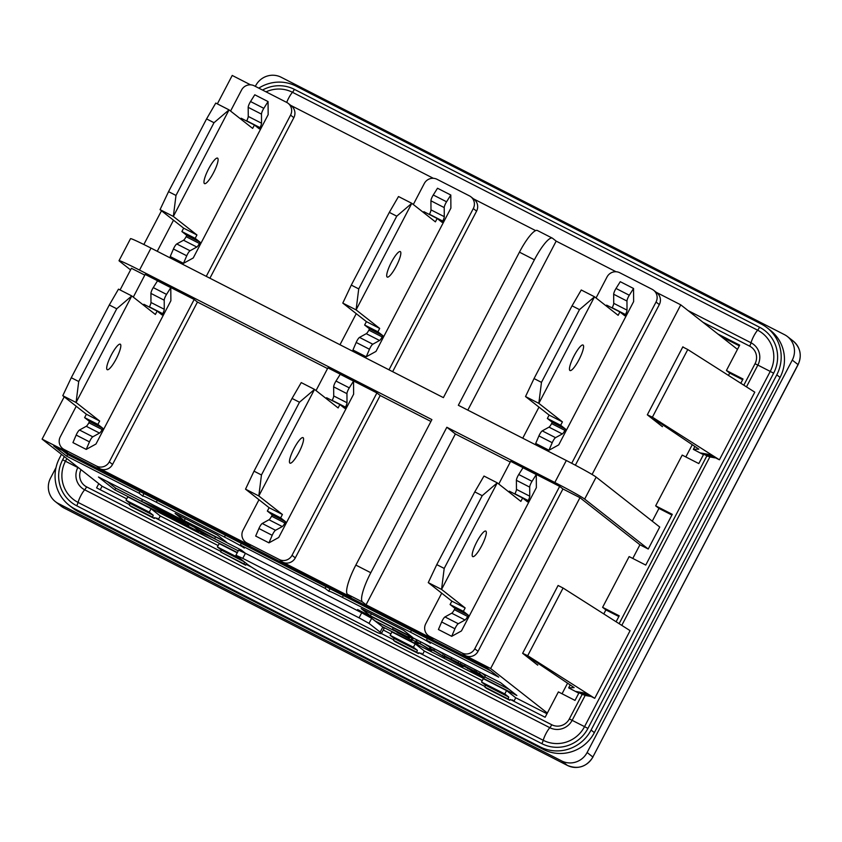 <?xml version="1.0" encoding="UTF-8"?>
<svg xmlns="http://www.w3.org/2000/svg" width="842" height="842" viewBox="0 0 842 842"><rect width="100%" height="100%" fill="white"/><g stroke="black" fill="none" stroke-linecap="round" stroke-linejoin="round"><path stroke-width="1.26" d="M99.535 433.093A4.778 1.021 117.1 0 0 102.156 429.546L102.819 428.273L97.904 424.41L99.672 421.032L76.075 402.497L131.784 295.931L155.381 314.466L157.149 311.087L162.064 314.95L162.727 313.677A4.778 1.021 117.1 0 0 164.264 309.277L164.211 300.205A4.778 1.021 -62.9 0 1 166.548 294.395L170.789 287.638L170.884 300.731L95.967 444.029L86.221 449.407L89.463 441.861A4.778 1.021 -62.9 0 1 92.788 436.819L99.535 433.093L86.252 426.294L79.495 430.02A4.778 1.021 117.1 0 0 76.169 435.061L72.938 442.608L86.221 449.407M109.302 304.983L116.733 308.782L131.784 295.931L118.49 289.143L109.302 304.983L71.275 377.711L62.782 395.698L86.379 414.232L84.61 417.621L89.526 421.484L88.863 422.747A4.778 1.021 -62.9 0 1 86.252 426.294M107.134 369.627A14.325 3.073 -62.9 0 1 111.165 355.271A14.325 3.073 -62.9 0 1 120.29 344.189A14.325 3.073 -62.9 0 1 116.491 358.334A14.325 3.073 -62.9 0 1 107.239 369.691A14.325 3.073 -62.9 0 1 107.134 369.627M170.789 287.638L157.507 280.839L153.255 287.596A4.778 1.021 117.1 0 0 150.918 293.405L150.981 302.488A4.778 1.021 -62.9 0 1 149.434 306.877L149.329 307.088M157.149 311.087L143.856 304.288L143.445 305.088M71.275 377.711L78.716 381.51L76.075 402.497L62.782 395.698M116.733 308.782L78.716 381.51M89.526 421.484L102.819 428.273M84.61 417.621L97.904 424.41M86.379 414.232L99.672 421.032M196.807 247.032A4.778 1.021 117.1 0 0 199.428 243.475L200.091 242.212L195.176 238.349L196.944 234.971L173.347 216.436L229.056 109.87L252.653 128.405L254.421 125.016L259.336 128.879L259.999 127.616A4.778 1.021 117.1 0 0 261.536 123.216L261.483 114.133A4.778 1.021 -62.9 0 1 263.82 108.334L268.061 101.577L268.156 114.67L193.239 257.968L183.493 263.335L186.735 255.789A4.778 1.021 -62.9 0 1 190.06 250.758L196.807 247.032L183.524 240.233L176.767 243.959A4.778 1.021 117.1 0 0 173.441 248.99L170.21 256.547L183.493 263.335M206.574 118.911L214.005 122.711L229.056 109.87L215.762 103.071L206.574 118.911L168.547 191.65L160.054 209.637L183.651 228.171L181.883 231.55L186.798 235.413L186.135 236.686A4.778 1.021 -62.9 0 1 183.524 240.233M204.406 183.556A14.325 3.073 -62.9 0 1 208.437 169.21A14.325 3.073 -62.9 0 1 217.562 158.117A14.325 3.073 -62.9 0 1 213.763 172.273A14.325 3.073 -62.9 0 1 204.511 183.63A14.325 3.073 -62.9 0 1 204.406 183.556M268.061 101.577L254.779 94.778L250.537 101.535A4.778 1.021 117.1 0 0 248.19 107.344L248.253 116.417A4.778 1.021 -62.9 0 1 246.706 120.816L246.601 121.016M254.421 125.016L241.128 118.227L240.717 119.027M168.547 191.65L175.989 195.449L173.347 216.436L160.054 209.637M214.005 122.711L175.989 195.449M186.798 235.413L200.091 242.212M181.883 231.55L195.176 238.349M183.651 228.171L196.944 234.971M616.112 621.764L619.228 615.818L602.609 607.324L629.142 556.583L645.751 565.077L672.284 514.336L655.665 505.832L682.199 455.09L698.807 463.584L703.67 454.28L707.627 455.932M509.799 700.281L508.168 698.986L508.715 697.039L504.79 693.955L506.558 690.566L483.297 678.673L481.529 682.062L485.466 685.146L484.908 687.093L486.55 688.377L509.799 700.281L510.241 699.428L545.132 717.268L558.393 691.903L575.012 700.397L578.991 692.787L582.948 694.439M220.772 551.394L154.728 517.62L154.286 518.462L131.026 506.568L129.394 505.284L129.952 503.327L126.016 500.243L127.784 496.864L151.044 508.757L160.222 515.957L218.12 545.574M251.59 567.15L246.106 564.34L245.664 565.192L220.762 552.005L221.32 550.058L217.383 546.974L219.152 543.585L237.212 552.815M129.405 504.663L96.588 487.876L98.798 483.655L102.071 486.223L100.23 489.749M393.551 639.752L381.415 633.542A76.411 3.126 27.6 0 1 377.479 632.605L263.357 574.244A76.411 3.126 27.6 0 1 247.243 564.161L235.949 555.236L242.77 558.372L359.06 617.839L369.007 623.375L380.152 632.132A76.411 3.126 27.6 0 1 381.415 633.542L384.068 628.469A76.411 3.126 27.6 0 0 382.805 627.058L380.152 632.132M484.918 686.472L418.874 652.697L418.432 653.55L416.79 652.266L417.348 650.308L413.422 647.224L415.19 643.835L424.357 651.045L482.266 680.662M415.19 643.835L391.93 631.942L390.162 635.331L394.088 638.415L393.54 640.362L395.172 641.657L418.432 653.55M717.9 334.011L739.676 345.146L726.414 370.512L743.023 379.016L740.802 383.268M258.778 88.136A38.206 37.29 128.1 0 1 296.089 86.126L761.252 324.023A38.206 37.29 128.1 0 1 767.157 327.801A38.206 37.29 128.1 0 1 776.787 374.837L591.084 730.056A38.206 37.29 128.1 0 1 540.175 746.896L75.012 509A38.206 37.29 128.1 0 1 69.107 505.221A38.206 37.29 128.1 0 1 59.477 458.185L61.477 454.343M618.849 616.533L605.893 609.903L602.609 607.324M671.916 515.041L658.949 508.41L655.665 505.832M742.655 379.721L729.688 373.09L726.414 370.512M767.157 327.801L770.441 330.38A38.206 37.29 128.1 0 1 780.06 377.416L594.357 732.624A38.206 37.29 128.1 0 1 543.448 749.464L78.295 511.578A38.206 37.29 128.1 0 1 72.38 507.8L69.107 505.221M739.308 345.852L721.184 336.579M578.959 692.829L576.265 691.45L578.886 692.977M703.649 454.333L700.944 452.954L703.575 454.48M156.538 518.535L156.812 518.062L158.454 519.346L156.623 518.409M562.046 693.766L567.571 683.188M603.788 613.923L605.893 609.903M632.784 558.446L639.931 544.774L579.959 497.675L562.93 488.96L478.035 651.35A9.557 9.325 128.1 0 1 465.31 655.56L490.644 668.516L579.959 497.675M527.702 655.697L594.736 698.323L630.1 630.658L563.077 588.032L527.702 655.697L522.629 653.308L537.712 665.148L528.618 657.781L533.607 660.328L574.139 687.609L568.666 687.861L578.78 693.177M490.644 668.516L547.342 713.048M685.841 456.953L692.261 444.692M728.467 375.416L729.688 373.09M592.084 474.478L680.768 304.846L737.466 349.367M652.392 417.19L719.415 459.816L754.79 392.162L687.767 349.535L652.392 417.19L647.319 414.811L662.391 426.652L653.308 419.274L658.286 421.821L698.828 449.112L693.355 449.365L703.47 454.669M652.276 521.177L658.949 508.41M719.415 459.816L708.775 454.375L714.837 457.901L707.364 454.08L713.553 457.68L706.08 453.849L712.269 457.448L704.796 453.627L710.985 457.227L703.512 453.396L709.701 456.995L702.228 453.175L707.48 456.227M662.486 426.484L661.612 426.041M594.736 698.323L584.085 692.882L590.147 696.397L582.675 692.577L588.874 696.176L581.39 692.356L587.59 695.955L580.106 692.124L586.306 695.724L578.822 691.903L585.022 695.503L577.538 691.671L582.79 694.724M537.796 664.98L536.922 664.538M787.47 336.558L793.206 341.063A19.103 18.64 128.1 0 1 798.016 364.586L592.863 757.011L587.127 752.506L792.28 360.081A19.103 18.64 128.1 0 0 784.512 334.674L281.144 77.243A19.103 18.64 128.1 0 0 255.694 85.663L255.326 86.368M56.004 467.615L50.531 478.088A19.103 18.64 128.1 0 0 55.351 501.611L61.087 506.116A19.103 18.64 128.1 0 0 64.034 508L58.298 503.495A19.103 18.64 128.1 0 1 55.351 501.611M58.298 503.495L561.667 760.926L567.403 765.431L64.034 508A4.778 1.021 -62.9 0 0 64.076 508.031A4.778 1.021 -62.9 0 1 64.076 508.031L567.445 765.452A4.778 1.021 -62.9 0 1 567.403 765.431A19.103 18.64 128.1 0 0 592.863 757.011L798.1 364.67L792.28 360.081M587.127 752.506A19.103 18.64 128.1 0 1 561.667 760.926M596.157 477.098A28.66 1.168 -152.4 0 0 566.319 460.5L554.825 482.487A28.66 1.168 27.6 0 1 584.664 499.085L596.157 477.098L659.739 527.039L648.235 549.026L639.931 544.774M506.558 690.566L515.736 697.776L546.974 713.753M515.736 697.776L513.967 701.154L512.136 700.218M424.357 651.045L422.589 654.434L420.758 653.497M383.257 630.027L390.888 633.931M249.853 566.013L247.99 565.14M160.222 515.957L158.454 519.346M102.071 486.223L126.742 498.843M371.659 618.302L361.713 612.766L357.618 609.555L500.485 682.62L516.872 695.481L382.31 626.669L371.659 618.302L369.007 623.375M237.36 552.541L114.849 489.886L98.461 477.014L241.328 550.079L245.422 553.299L238.602 550.163L235.949 555.236M242.77 558.372L245.422 553.299L361.713 612.766L359.06 617.839M411.464 630.363L410.507 632.195A19.103 0.779 27.6 0 1 430.388 643.267L426.462 640.183L427.347 638.489L241.286 543.332L240.402 545.027L244.327 548.11A19.103 0.779 27.6 0 0 224.435 537.038L156.328 502.211L157.286 500.38M410.507 632.195L342.389 597.367L343.347 595.526M240.402 545.027L325.117 588.347L329.054 591.442A19.103 0.779 27.6 0 1 328.738 591.084A19.103 0.779 27.6 0 1 342.389 597.367M426.462 640.183L498.727 677.136L485.613 666.843L53.688 445.944L66.792 456.238L139.056 493.202L142.993 496.285A19.103 0.779 27.6 0 1 142.677 495.927A19.103 0.779 27.6 0 1 156.328 502.211M64.213 396.824L42.1 439.124L98.798 483.655M184.272 520.63L175.104 513.431L217.468 535.091L226.635 542.301L184.272 520.63L185.314 518.651M370.343 615.786L361.165 608.577L403.528 630.248L412.706 637.457L370.343 615.786L371.375 613.807M647.403 414.643L682.862 346.809L683.651 347.43M522.724 653.139L558.088 585.485L558.962 585.927M430.925 421.453L380.195 395.508L295.3 557.888A9.557 9.325 128.1 0 1 282.575 562.098L351.103 597.146L347.493 594.315L362.449 601.967A28.66 6.136 -62.9 0 1 370.796 572.728L355.84 565.087L431.893 419.611L139.509 270.082L151.002 248.095A28.66 1.168 -152.4 0 0 130.521 238.675L119.027 260.673A28.66 1.168 27.6 0 1 139.509 270.082M616.06 271.755L556.173 241.117L467.826 410.117M250.579 84.842L232.224 75.454L217.352 103.882M161.485 210.763L143.845 244.496M151.002 248.095L443.387 397.624L519.44 252.158L534.386 259.799A28.66 6.136 -62.9 0 1 552.352 238.149A28.66 6.136 -62.9 0 1 552.573 238.286L556.173 241.117M510.273 462.037L455.364 433.956L366.049 604.798L362.449 601.967M455.364 433.956L446.839 427.262L370.796 572.728M554.825 482.487L446.839 427.262M498.78 484.034L510.641 461.332L559.656 486.392L562.93 488.96M584.664 499.085L648.235 549.026M534.386 259.799L458.343 405.276L566.319 460.5M144.792 275.123L131.415 268.282L120.08 289.953M327.538 368.575L197.449 302.057L112.554 464.437A9.557 9.325 128.1 0 1 99.83 468.647L250.179 545.532A9.557 9.325 128.1 0 1 248.695 544.585L245.422 542.016A9.557 9.325 128.1 0 1 243.012 530.26L258.978 499.727M42.1 439.124L67.434 452.08A9.557 9.325 128.1 0 1 65.96 451.133L62.676 448.554A9.557 9.325 128.1 0 1 60.277 436.798L76.233 406.265M596.052 297.973L607.029 276.955A9.557 9.325 128.1 0 1 619.765 272.745L652.161 289.311A9.557 9.325 128.1 0 1 653.634 290.258L656.918 292.827A9.557 9.325 128.1 0 1 659.318 304.593L575.36 465.205M680.768 304.846L656.223 292.29M230.571 111.06L241.549 90.041A9.557 9.325 128.1 0 1 254.284 85.831L286.68 102.398A9.557 9.325 128.1 0 1 288.153 103.345L291.427 105.924A9.557 9.325 128.1 0 1 293.837 117.68L209.911 278.218M433.325 178.293L290.743 105.376M413.306 204.511L424.294 183.503A9.557 9.325 128.1 0 1 437.019 179.293L469.415 195.86A9.557 9.325 128.1 0 1 470.899 196.807L474.172 199.375A9.557 9.325 128.1 0 1 476.583 211.131L392.646 371.68M535.628 230.613L473.478 198.828M366.049 604.798L432.914 638.994A9.557 9.325 128.1 0 1 431.441 638.047L428.157 635.468A9.557 9.325 128.1 0 1 425.757 623.712L441.713 593.178M133.299 297.121L145.161 274.418L194.176 299.478L197.449 302.057M653.634 290.258A9.557 9.325 128.1 0 1 656.044 302.015L571.729 463.289M470.899 196.807A9.557 9.325 128.1 0 1 473.299 208.563L389.004 369.806M157.254 251.295L173.505 220.204M288.153 103.345A9.557 9.325 128.1 0 1 290.564 115.101L206.258 276.355M316.034 390.572L327.906 367.87L376.911 392.93L292.016 555.32A9.557 9.325 128.1 0 1 279.291 559.53L246.895 542.964A9.557 9.325 128.1 0 1 245.422 542.016M353.619 394.193L278.713 537.491L268.966 542.858L272.198 535.312A4.778 1.021 -62.9 0 1 275.523 530.281L282.28 526.555A4.778 1.021 117.1 0 0 284.901 522.998L285.564 521.735L280.639 517.872L282.407 514.483L258.82 495.959L314.529 389.393L338.126 407.928L339.894 404.539L344.81 408.402L345.473 407.139A4.778 1.021 117.1 0 0 347.009 402.739L346.946 393.656A4.778 1.021 -62.9 0 1 349.293 387.857L353.535 381.1L353.619 394.193M119.027 260.673A28.66 1.168 27.6 0 0 119.501 261.199L130.573 269.893M376.911 392.93L380.195 395.508M552.352 238.149L537.396 230.508A28.66 6.136 117.1 0 0 519.44 252.158M355.84 565.087A28.66 6.136 117.1 0 0 347.493 594.315M559.656 486.392L474.762 648.772A9.557 9.325 128.1 0 1 462.037 652.982L429.641 636.415A9.557 9.325 128.1 0 1 428.157 635.468M194.176 299.478L109.281 461.858A9.557 9.325 128.1 0 1 96.556 466.068L64.16 449.502A9.557 9.325 128.1 0 1 62.676 448.554M339.989 344.746L356.25 313.656M522.735 438.208L538.985 407.118M536.365 487.644L461.448 630.942L451.712 636.32L454.943 628.764A4.778 1.021 -62.9 0 1 458.269 623.733L465.026 620.007A4.778 1.021 117.1 0 0 467.636 616.46L468.299 615.186L463.384 611.324L465.152 607.945L441.555 589.411L497.264 482.845L520.861 501.379L522.629 498.001L527.545 501.853L528.208 500.59A4.778 1.021 117.1 0 0 529.744 496.191L529.692 487.118A4.778 1.021 -62.9 0 1 532.028 481.308L536.28 474.551L536.365 487.644M450.891 208.132L375.985 351.419L366.238 356.798L369.47 349.251A4.778 1.021 -62.9 0 1 372.796 344.21L379.553 340.484A4.778 1.021 117.1 0 0 382.173 336.937L382.836 335.663L377.911 331.811L379.689 328.422L356.092 309.888L411.801 203.322L435.398 221.856L437.166 218.478L442.082 222.341L442.745 221.067A4.778 1.021 117.1 0 0 444.281 216.668L444.218 207.595A4.778 1.021 -62.9 0 1 446.565 201.785L450.807 195.028L450.891 208.132M633.637 301.583L558.72 444.881L548.984 450.249L552.215 442.703A4.778 1.021 -62.9 0 1 555.541 437.672L562.298 433.946A4.778 1.021 117.1 0 0 564.908 430.388L565.571 429.125L560.656 425.263L562.424 421.884L538.827 403.35L594.536 296.784L618.133 315.318L619.901 311.929L624.817 315.792L625.48 314.529A4.778 1.021 117.1 0 0 627.016 310.13L626.964 301.047A4.778 1.021 -62.9 0 1 629.3 295.247L633.552 288.49L633.637 301.583M241.286 543.332L67.676 454.543L62.392 450.396M427.347 638.489L490.897 670.99M325.117 588.347L326.001 586.663M66.792 456.238L67.676 454.543M139.056 493.202L139.94 491.507M563.077 588.032L558.088 585.485M687.767 349.535L682.778 346.978M513.967 701.154L512.325 699.87L512.052 700.355M481.529 682.062L504.79 693.955M485.466 685.146L508.715 697.039M422.589 654.434L420.958 653.139L420.684 653.624M390.162 635.331L413.422 647.224M394.088 638.415L417.348 650.308M151.044 508.757L149.276 512.136L126.016 500.243M149.276 512.136L153.202 515.23L129.952 503.327M153.202 515.23L152.655 517.177L154.286 518.462M240.244 558.656L217.383 546.974M244.169 561.751L221.32 550.058M244.538 562.035L244.022 563.898L245.664 565.192M249.085 565.498L249.821 566.077M570.192 684.956L568.666 687.861M694.882 446.449L693.355 449.365M107.166 481.466L115.733 488.192L143.772 502.537M213.131 538.006L238.244 550.847M141.54 501.285L154.875 507.21L184.261 522.556L157.328 509.147L188.524 525.903L161.432 512.357L141.54 501.285L142.424 499.601L143.919 500.264M213.279 535.733L215.52 536.986L214.636 538.669L201.301 532.754L194.744 527.597L214.636 538.669M189.208 524.598L194.818 527.471M114.849 489.886L115.733 488.192M374.848 620.807L397.087 632.079M412.338 639.888L415.338 641.415M418.863 643.214L422.063 644.856M432.262 650.066L435.367 651.655M463.468 666.033L467.426 668.053M484.729 676.905L509.052 689.345M366.323 614.007L374.89 620.733M472.299 668.201L476.846 670.685M481.75 673.032L485.297 675.821L484.413 677.505L471.394 670.779L467.51 667.906M424.052 643.53L430.115 647.372L430.683 646.919M437.787 650.55L443.26 654.002M415.022 642.025L416.369 641.362L429.231 649.056L430.083 648.382L433.756 650.256L445.029 657.37L432.535 649.866L431.641 650.519L428.273 648.803L419.137 643.004L418.274 643.688L415.022 642.025L416.874 639.857M409.012 636.657L412.927 638.762L412.043 640.446L397.182 632.553L405.286 635.857L392.477 629.142L407.844 637.005L400.539 634.258L412.043 640.446M467.489 668.485L471.215 670L460.206 663.78L479.498 673.653L484.413 677.505M470.952 670.085L480.529 675.368L471.531 670.327M465.237 664.591L464.51 665.98M460.942 662.391L460.206 663.78M480.224 672.253L479.498 673.653M476.909 670.558L476.183 671.958M475.225 669.853L474.341 671.548M446.313 657.718L448.754 658.676L444.313 655.76L458.227 662.77L463.153 666.632L446.302 657.37M442.839 655.318L443.555 653.445M449.723 659.318L459.279 664.506L450.428 659.633M446.313 656.96L457.29 662.949L446.134 656.928M445.092 654.287L444.313 655.76M463.626 665.717L463.153 666.632M458.964 661.38L458.227 662.77M417.095 639.973L416.369 641.362M445.323 656.823L445.029 657.37M434.483 648.866L433.756 650.256M430.809 646.982L430.083 648.382M430.115 647.372L429.231 649.056M420.811 641.867L420.084 643.267M397.182 632.553L397.729 631.984M408.58 635.615L407.844 637.005M393.214 627.753L392.477 629.142M412.233 638.204L411.349 639.899M412.054 638.11L411.17 639.804M409.896 637.089L409.012 638.783M409.349 636.005L408.549 637.552M185.293 525.64L165.411 514.578L198.628 531.565L185.293 525.64M198.965 530.923L198.628 531.565M170.873 514.315L190.766 525.387L157.538 508.4L170.989 514.104M158.022 507.473L157.538 508.4M191.25 524.471L190.766 525.387M195.302 526.534L194.744 527.597M189.208 524.587L188.524 525.903M187.745 523.84L187.208 524.871M185.924 522.914L185.577 523.587M156.707 506.8L156.023 508.115M155.433 506.147L154.875 507.21M446.565 201.785L433.272 194.986L437.514 188.24L450.807 195.028M423.452 212.479L423.873 211.679L437.166 218.478M342.799 303.099L351.293 285.101L389.32 212.373L398.508 196.533L411.801 203.322L396.75 216.173L358.724 288.901L356.092 309.888L342.799 303.099L366.396 321.623L379.689 328.422M389.32 212.373L396.75 216.173M366.396 321.623L364.628 325.012L377.911 331.811M364.628 325.012L369.543 328.875L382.836 335.663M369.543 328.875L368.88 330.138A4.778 1.021 -62.9 0 1 366.259 333.685L359.502 337.41A4.778 1.021 117.1 0 0 356.187 342.452L352.945 349.998L366.238 356.798M351.293 285.101L358.724 288.901M387.141 277.018A14.325 3.073 -62.9 0 1 391.183 262.662A14.325 3.073 -62.9 0 1 400.297 251.579A14.325 3.073 -62.9 0 1 396.508 265.725A14.325 3.073 -62.9 0 1 387.257 277.092A14.325 3.073 -62.9 0 1 387.141 277.018M433.272 194.986A4.778 1.021 117.1 0 0 430.925 200.796L430.988 209.879A4.778 1.021 -62.9 0 1 429.452 214.268L429.346 214.478M629.3 295.247L616.018 288.448L620.259 281.691L633.552 288.49M606.198 305.941L606.619 305.13L619.901 311.929M525.534 396.55L534.038 378.563L572.055 305.825L581.254 289.985L594.536 296.784L579.485 309.624L541.469 382.363L538.827 403.35L525.534 396.55L549.131 415.085L562.424 421.884M572.055 305.825L579.485 309.624M549.131 415.085L547.363 418.463L560.656 425.263M547.363 418.463L552.278 422.326L565.571 429.125M552.278 422.326L551.615 423.589A4.778 1.021 -62.9 0 1 549.005 427.147L542.248 430.872A4.778 1.021 117.1 0 0 538.922 435.903L535.691 443.45L548.984 450.249M534.038 378.563L541.469 382.363M569.887 370.469A14.325 3.073 -62.9 0 1 573.918 356.124A14.325 3.073 -62.9 0 1 583.043 345.031A14.325 3.073 -62.9 0 1 579.254 359.187A14.325 3.073 -62.9 0 1 569.992 370.543A14.325 3.073 -62.9 0 1 569.887 370.469M616.018 288.448A4.778 1.021 117.1 0 0 613.671 294.247L613.734 303.33A4.778 1.021 -62.9 0 1 612.197 307.73L612.081 307.93M532.028 481.308L518.746 474.509L522.987 467.752L536.28 474.551M508.926 492.002L509.347 491.202L522.629 498.001M428.262 582.611L436.766 564.624L474.783 491.886L483.982 476.046L497.264 482.845L482.213 495.685L444.197 568.424L441.555 589.411L428.262 582.611L451.859 601.146L465.152 607.945M474.783 491.886L482.213 495.685M451.859 601.146L450.091 604.535L463.384 611.324M450.091 604.535L455.006 608.387L468.299 615.186M455.006 608.387L454.343 609.661A4.778 1.021 -62.9 0 1 451.733 613.208L444.976 616.933A4.778 1.021 117.1 0 0 441.65 621.975L438.419 629.521L451.712 636.32M436.766 564.624L444.197 568.424M472.615 556.541A14.325 3.073 -62.9 0 1 476.646 542.185A14.325 3.073 -62.9 0 1 485.771 531.091A14.325 3.073 -62.9 0 1 481.982 545.248A14.325 3.073 -62.9 0 1 472.72 556.604A14.325 3.073 -62.9 0 1 472.615 556.541M518.746 474.509A4.778 1.021 117.1 0 0 516.399 480.319L516.462 489.391A4.778 1.021 -62.9 0 1 514.925 493.791L514.809 494.001M349.293 387.857L336 381.058L340.242 374.301L353.535 381.1M326.18 398.55L326.601 397.74L339.894 404.539M245.527 489.16L254.021 471.173L292.048 398.434L301.236 382.594L314.529 389.393L299.478 402.234L261.452 474.972L258.82 495.959L245.527 489.16L269.124 507.694L282.407 514.483M292.048 398.434L299.478 402.234M269.124 507.694L267.356 511.073L280.639 517.872M267.356 511.073L272.271 514.936L285.564 521.735M272.271 514.936L271.608 516.199A4.778 1.021 -62.9 0 1 268.987 519.756L262.23 523.482A4.778 1.021 117.1 0 0 258.915 528.513L255.673 536.059L268.966 542.858M254.021 471.173L261.452 474.972M289.869 463.079A14.325 3.073 -62.9 0 1 293.911 448.733A14.325 3.073 -62.9 0 1 303.025 437.64A14.325 3.073 -62.9 0 1 299.236 451.796A14.325 3.073 -62.9 0 1 289.974 463.153A14.325 3.073 -62.9 0 1 289.869 463.079M336 381.058A4.778 1.021 117.1 0 0 333.653 386.857L333.716 395.94A4.778 1.021 -62.9 0 1 332.18 400.339L332.074 400.539M102.156 429.546L88.863 422.747M92.788 436.819L79.495 430.02M76.169 435.061L89.463 441.861M164.264 309.277L150.981 302.488M149.434 306.877L162.727 313.677M166.548 294.395L153.255 287.596M150.918 293.405L164.211 300.205M199.428 243.475L186.135 236.686M190.06 250.758L176.767 243.959M173.441 248.99L186.735 255.789M261.536 123.216L248.253 116.417M246.706 120.816L259.999 127.616M263.82 108.334L250.537 101.535M248.19 107.344L261.483 114.133M79.137 468.205L62.645 459.806A34.554 33.722 -51.9 0 0 76.706 505.779A4.778 1.021 117.1 0 0 78.074 502.411A30.996 30.249 128.1 0 1 65.466 461.174L66.844 458.553M77.969 467.289L77.853 467.51A16.756 16.356 -51.9 0 0 84.674 489.802A9.557 2.042 117.1 0 0 78.074 502.411L543.237 740.297A4.778 1.021 117.1 0 1 541.859 743.665A34.554 33.722 -51.9 0 0 587.916 728.435L584.548 726.635A30.996 30.249 128.1 0 1 543.237 740.297A9.557 2.042 117.1 0 1 549.826 727.688A4.778 1.021 117.1 0 0 551.752 724.751L86.589 486.865A13.198 12.883 128.1 0 1 81.021 469.689M706.848 455.901L619.133 623.68M746.475 386.867L757.863 365.091L755.042 363.723L743.823 385.183M86.589 486.865A4.778 1.021 117.1 0 1 84.674 489.802L549.826 727.688A16.756 16.356 -51.9 0 0 572.16 720.299L585.285 695.208M621.785 625.374L709.964 456.701M587.916 728.435L773.619 373.216L770.241 371.417L584.548 726.635L569.339 718.931A13.198 12.883 128.1 0 1 551.752 724.751M582.159 694.408L569.339 718.931M702.965 322.275L749.675 346.157A13.198 12.883 128.1 0 1 755.042 363.723M76.706 505.779L541.859 743.665M64.329 456.585L62.645 459.806M266.03 91.841A30.996 30.249 128.1 0 1 292.479 92.294A4.778 1.021 117.1 0 0 294.395 89.357A34.554 33.722 -51.9 0 0 262.536 90.052M286.701 102.419A9.557 2.042 -62.9 0 1 292.479 92.294L757.642 330.19A4.778 1.021 117.1 0 0 759.558 327.243L294.395 89.357M749.675 346.157A4.778 1.021 117.1 0 0 751.043 342.789A9.557 2.042 -62.9 0 1 757.642 330.19A30.996 30.249 128.1 0 1 770.241 371.417L757.863 365.091A16.756 16.356 -51.9 0 0 751.043 342.789L688.103 310.603M773.619 373.216A34.554 33.722 -51.9 0 0 759.558 327.243M540.175 746.896L543.448 749.464M594.357 732.624L591.084 730.056M78.295 511.578L75.012 509M776.787 374.837L780.06 377.416M484.908 687.093L508.168 698.986M393.54 640.362L416.79 652.266M656.044 302.015L659.318 304.593M473.299 208.563L476.583 211.131M290.564 115.101L293.837 117.68M478.035 651.35L474.762 648.772M462.037 652.982L465.31 655.56M250.179 545.532L246.895 542.964M112.554 464.437L109.281 461.858M96.556 466.068L99.83 468.647M295.3 557.888L292.016 555.32M279.291 559.53L282.575 562.098M432.914 638.994L429.641 636.415M67.434 452.08L64.16 449.502M225.393 535.207L224.435 537.038M152.655 517.177L129.394 505.284M244.022 563.898L220.762 552.005M451.817 657.718L451.08 659.118M405.991 636.415L405.633 637.089M382.173 336.937L368.88 330.138M356.187 342.452L369.47 349.251M444.281 216.668L430.988 209.879M430.925 200.796L444.218 207.595M429.452 214.268L442.745 221.067M372.796 344.21L359.502 337.41M366.259 333.685L379.553 340.484M564.908 430.388L551.615 423.589M538.922 435.903L552.215 442.703M627.016 310.13L613.734 303.33M613.671 294.247L626.964 301.047M612.197 307.73L625.48 314.529M555.541 437.672L542.248 430.872M549.005 427.147L562.298 433.946M467.636 616.46L454.343 609.661M441.65 621.975L454.943 628.764M529.744 496.191L516.462 489.391M516.399 480.319L529.692 487.118M514.925 493.791L528.208 500.59M458.269 623.733L444.976 616.933M451.733 613.208L465.026 620.007M284.901 522.998L271.608 516.199M258.915 528.513L272.198 535.312M347.009 402.739L333.716 395.94M333.653 386.857L346.946 393.656M332.18 400.339L345.473 407.139M275.523 530.281L262.23 523.482M268.987 519.756L282.28 526.555M328.738 591.084L329.99 588.695M142.677 495.927L143.929 493.538M396.961 632.321L397.266 631.753M793.206 341.063C800.468 347.641 802.1 355.513 798.1 364.67M592.936 757.105C586.579 766.862 578.075 769.641 567.445 765.452M64.076 508.031L61.087 506.116"/></g></svg>
